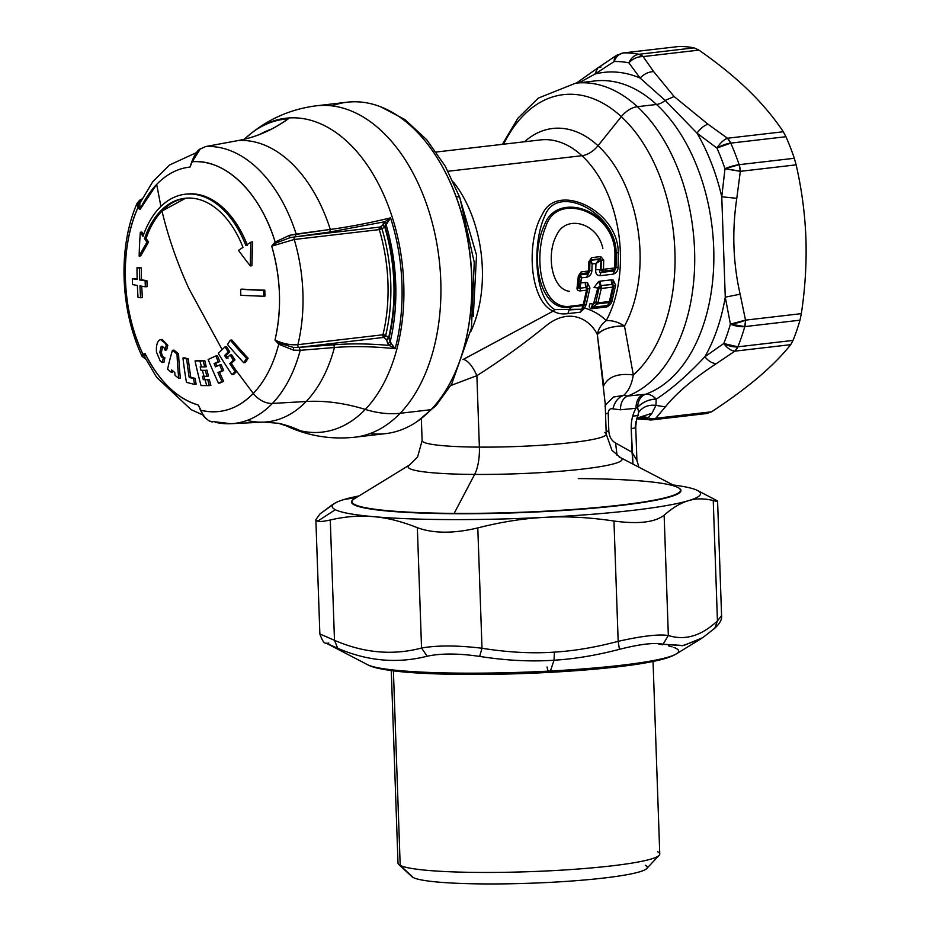 <?xml version="1.0" encoding="UTF-8"?>
<svg xmlns="http://www.w3.org/2000/svg" width="930" height="930" viewBox="0 0 930 930"><rect width="100%" height="100%" fill="white"/><g stroke="black" fill="none" stroke-linecap="round" stroke-linejoin="round"><path stroke-width="1.4" d="M613.8 285.789L612.626 287.138L609.383 301.518L597.909 302.855L601.292 288.463L612.626 287.138L609.383 301.518A2.988 1.314 15.7 0 0 610.533 300.843A2.988 1.314 15.7 0 0 610.545 300.762L613.754 286.487A2.988 1.011 -170.2 0 1 613.742 286.556A2.988 1.011 -170.2 0 1 612.626 287.138L601.292 288.463L597.909 302.855L609.383 301.518A2.988 1.872 83.4 0 1 608.813 302.575L597.339 303.912A2.988 1.872 -96.6 0 0 597.909 302.855A2.988 1.279 -163.6 0 1 595.793 302.61L598.99 288.3A2.988 0.988 10.2 0 0 601.292 288.463A2.988 1.872 -96.6 0 0 600.85 285.615L612.184 284.301A2.988 1.872 83.4 0 1 612.626 287.138L612.184 284.301A4.976 3.116 83.4 0 1 611.417 279.849L600.083 281.162L600.85 285.615L612.858 284.382L613.754 286.487L610.533 300.809M608.813 302.575L610.545 300.762L608.813 302.575L597.339 303.912L595.793 302.61L597.909 302.855L597.339 303.912L592.05 307.342L607.685 305.517L608.813 302.575L607.685 305.517L592.05 307.342A4.976 3.116 -96.6 0 0 591.213 308.76L606.848 306.947A4.976 3.116 83.4 0 1 607.685 305.517A4.976 3.116 -96.6 0 0 606.848 306.947C610.115 305.203 611.917 302.936 612.242 300.134L610.301 301.413L607.685 305.517L610.336 301.262M613.754 286.487L612.858 284.382L613.765 286.231L612.858 284.382L613.207 280.046L611.417 279.849A4.976 3.116 -96.6 0 0 612.184 284.301L612.858 284.382L613.207 280.046L615.637 285.138L613.765 286.231L615.637 285.138L612.242 300.134L610.301 301.413M598.99 288.3L600.85 285.615L601.292 288.463L597.874 287.696L593.48 304.133L595.793 302.61L598.99 288.3L594.038 287.417L597.874 287.696L600.303 285.777L598.606 281.581L600.083 281.162L600.85 285.615L598.99 288.3M590.004 303.668L593.48 304.133C591.631 306.028 591.154 307.098 592.05 307.342A4.976 3.116 -96.6 0 0 591.213 308.76C589.132 307.958 588.725 306.261 590.004 303.668L593.48 304.133L597.874 287.696L600.303 285.777L598.606 281.581L594.038 287.417M593.48 304.133C591.631 306.028 591.154 307.098 592.05 307.342L597.339 303.912L595.793 302.61M600.176 258.761L600.768 256.587L603.698 260.086L601.257 260.179L600.176 258.761L591.038 259.819L591.631 257.645L600.768 256.587L600.176 258.761L601.257 260.179L599.397 259.296L600.176 258.761L591.038 259.819L591.631 257.645L588.806 261.818L588.597 271.025L581.169 271.886L578.332 276.001L577.077 287.579C576.763 289.776 577.832 290.892 580.285 290.892L586.516 290.172L583.25 304.68L571.845 306.005C541.132 312.189 532.518 257.378 546.084 225.885C557.024 191.452 614.16 210.959 614.951 253.332L614.846 267.968L603.477 269.293L603.698 260.086L601.257 260.179L601.047 269.293L603.477 269.293L603.698 260.086L600.768 256.587L591.631 257.645L588.806 261.818L591.038 259.819L600.176 258.761M588.806 261.818L589.911 261.504L592.096 263.969L595.967 263.516L599.397 259.296L600.885 260.435L595.967 263.516L599.397 259.296L591.05 260.272L592.096 263.969L589.911 261.714L591.05 260.272L592.096 263.969L595.967 263.516L595.746 269.619L600.594 269.63L601.257 260.179L600.594 269.63L600.885 260.435L595.967 263.516L595.746 269.619L600.594 269.63C599.06 271.944 599.187 272.885 601.001 272.467L602.884 271.118L601.047 269.293L601.919 269.351M602.721 269.351L603.477 269.293L602.884 271.118A2.988 1.872 -96.6 0 0 603.477 269.293L614.846 267.968A2.988 0.605 2.8 0 0 615.951 267.561A112.065 70.599 -96.7 0 0 616.044 253.065L614.951 253.332C614.16 210.959 557.024 191.452 546.084 225.885C532.518 257.378 541.132 312.189 571.845 306.005L583.25 304.68A2.988 1.314 15.7 0 0 584.377 304.052L587.632 289.614A2.988 1.011 -170.3 0 1 586.516 290.172L580.285 290.892C577.832 290.892 576.763 289.776 577.077 287.579L578.193 287.045L579.437 275.559L581.169 271.886L588.597 271.025A2.988 1.872 83.4 0 1 588.004 272.839L580.587 273.711L581.169 271.886L578.332 276.001L579.437 275.559L578.332 276.001L577.077 287.579L578.193 287.045L579.925 288.207A2.988 1.872 83.4 0 1 580.285 290.892A2.988 1.872 -96.6 0 0 579.913 288.195L586.144 287.475A2.988 1.872 83.4 0 1 586.516 290.172L583.25 304.68A2.988 1.872 83.4 0 1 582.808 305.586L571.404 306.912A2.988 1.872 -96.6 0 0 571.845 306.005A2.988 1.872 83.4 0 1 571.404 306.912C539.923 313.922 528.833 257.354 544.492 224.99C556.558 190.673 614.683 209.111 616.044 253.065L614.951 253.332L614.846 267.968A2.988 1.872 83.4 0 1 614.253 269.793L602.884 271.118L600.594 269.63C599.06 271.944 599.187 272.885 601.001 272.467L599.838 275.722C596.723 275.361 595.363 273.339 595.746 269.619C595.363 273.339 596.723 275.361 599.838 275.722L613.068 274.187L614.846 267.968L615.951 267.561L614.253 269.793L602.884 271.118L601.001 272.467L614.219 270.932L601.001 272.467L599.838 275.722L613.068 274.187C616.369 273.083 618.055 270.7 618.136 267.026L615.951 267.561A112.065 70.599 -96.7 0 0 616.044 253.065L616.055 253.03C616.962 213.575 557.256 182.28 544.91 215.725C531.925 243.555 534.227 298.112 554.792 309.609L581.866 309.225L582.808 305.586L584.377 304.052L582.808 305.586L571.404 306.912L569.079 309.911L567.893 313.608L580.367 312.178L581.866 309.225L569.079 309.911L571.404 306.912C539.923 313.922 528.833 257.354 544.492 224.99C556.558 190.673 614.683 209.111 616.044 253.065L618.252 252.495C618.171 210.18 556.791 181.536 542.434 214.191C525.508 241.893 529.728 301.378 553.222 311.108L554.792 309.609C534.227 298.112 531.925 243.555 544.91 215.725C557.256 182.28 616.962 213.575 616.055 253.03L615.939 267.84L616.055 253.03L618.252 252.495L618.136 267.026L615.939 267.84L614.219 270.932L614.253 269.793L615.939 267.84L613.068 274.187C616.369 273.083 618.055 270.7 618.136 267.026L618.252 252.495C618.171 210.18 556.791 181.536 542.434 214.191C525.508 241.893 529.728 301.378 553.222 311.108L554.792 309.609M589.701 270.618L588.597 271.025L589.701 270.618L588.004 272.839L588.597 271.025L589.69 270.897L589.911 261.714L591.038 259.819L589.911 261.504L589.69 270.897L587.969 273.978L588.004 272.839L580.587 273.711L580.587 274.838L587.969 273.978L580.587 274.838L579.506 276.187L581.389 277.861L580.587 274.838L581.389 277.861L586.818 277.233L588.004 272.839L589.701 270.618M579.925 288.207L580.832 282.976L578.262 286.626L578.739 288.068L579.925 288.207L581.389 277.861L580.832 282.976L585.365 282.441A5.975 3.732 -96.6 0 0 586.144 287.475A5.975 3.732 83.4 0 1 585.365 282.441L580.832 282.976M602.838 248.519C597.769 222.828 565.998 214.167 556.698 235.023C545.933 254.157 551.56 289.23 569.462 291.322M578.193 287.045L578.739 288.068L579.425 275.861L578.193 287.045L579.437 275.559L580.587 273.711L579.425 275.861L581.389 277.861L586.818 277.233C590.12 276.129 591.817 273.745 591.899 270.072L592.096 263.969L591.899 270.072L589.69 270.897L586.818 277.233C590.12 276.129 591.817 273.745 591.899 270.072L589.69 270.897M586.516 290.172L586.144 287.475L587.632 289.614L586.516 290.172M586.144 287.475L586.865 287.591L587.504 282.743L585.365 282.441L587.504 282.743L589.957 288.021L586.295 304.18L584.017 305.47L587.725 289.149L584.017 305.47L587.725 289.149L589.957 288.021L587.725 289.149L586.865 287.591L587.632 289.614L586.865 287.591L587.504 282.743L589.957 288.021L586.295 304.18L584.017 305.47L581.866 309.225L582.808 305.586L584.377 304.052L583.133 308.179L584.761 308.004L586.295 304.18L584.761 308.004L581.866 309.225L580.367 312.178L584.761 308.004L580.367 312.178L567.893 313.608C562.325 314.456 557.442 313.619 553.222 311.108L463.419 359.364C468.209 360.863 472.696 366.292 476.881 375.674C501.107 360.27 524.241 343.577 546.27 325.593C569.486 307.063 589.934 319.176 597.339 334.556A19.914 17.042 143.9 0 1 606.174 320.722C601.094 315.27 593.956 311.027 584.761 308.004C593.956 311.027 601.094 315.27 606.174 320.722A19.914 11.637 -151.4 0 1 624.507 326.093A117.017 73.191 -96.6 0 0 598.002 145.731A19.914 12.567 -47.3 0 1 581.924 155.705A107.066 66.96 83.4 0 1 606.174 320.722C601.268 324.384 598.327 328.988 597.339 334.556L605.174 403.481M569.079 309.911L567.893 313.608C562.325 314.456 557.442 313.619 553.222 311.108L462.966 359.55M470.754 331.626A107.066 66.96 -96.6 0 0 453.363 181.989A107.066 66.96 -96.6 0 1 470.754 331.626M448.051 171.271L581.924 155.705L448.051 171.271M540.446 139.919A107.066 66.96 83.4 0 1 581.924 155.705A107.066 66.96 83.4 0 1 606.174 320.722C612.126 320.211 618.241 322.001 624.507 326.093A117.017 73.191 -96.6 0 0 598.002 145.731A117.017 73.191 -96.6 0 0 524.474 141.779A117.017 73.191 -96.6 0 1 598.002 145.731L621.298 116.669A149.393 93.43 83.4 0 1 674.796 248.647A149.393 93.43 83.4 0 1 633.318 374.953L624.507 326.093A19.914 8.056 -9 0 0 597.339 334.556C602.873 328.848 611.928 326.023 624.507 326.093L633.318 374.953C617.997 373.058 608.127 376.65 603.721 385.729C608.127 376.65 617.997 373.058 633.318 374.953A149.393 93.43 -96.6 0 0 674.796 248.647A149.393 93.43 -96.6 0 0 621.298 116.669L598.002 145.731A19.914 12.567 132.7 0 1 581.924 155.705A107.066 66.96 83.4 0 0 540.446 139.919L436.275 152.02M604.558 432.485A92.128 9.23 178 0 1 606.244 434.159A92.128 9.23 178 0 1 479.38 447.121L476.881 375.674L450.806 385.52L476.881 375.674C472.696 366.292 468.209 360.863 463.419 359.364M605.163 403.271L606.244 434.159A92.128 9.23 178 0 1 479.38 447.121L476.881 375.674C501.107 360.27 524.241 343.577 546.27 325.593C569.486 307.063 589.934 319.176 597.339 334.556L603.721 385.729M421.348 418.698L422.115 440.588A92.128 9.23 178 0 0 479.38 447.121A29.876 11.334 -89.6 0 1 474.637 474.428A29.876 11.334 90.4 0 0 479.38 447.121A92.128 9.23 178 0 1 422.115 440.588L417.582 457.037L409.653 464.907A107.066 10.73 -2 0 0 474.637 474.428A107.066 10.73 -2 0 0 582.436 469.104A107.066 10.73 -2 0 0 620.368 457.548A107.066 10.73 -2 0 0 619.171 457.014M601.094 66.96L597.711 67.995L594.956 74.063A166.819 104.334 -96.6 0 1 640.119 78.073C644.083 73.912 648.594 71.761 653.65 71.622L643.107 56.591L698.93 50.104C716.832 62.589 732.538 75.214 746.058 87.978L748.278 90.094C762.123 103.567 773.795 117.447 783.293 131.746L727.469 138.233L708.009 124.236C704.08 125.469 700.418 128.445 697.023 133.153L716.949 148.068A176.781 110.554 83.4 0 1 724.993 168.76L721.761 196.788A166.819 104.334 -96.6 0 0 697.023 133.153L716.949 148.068A14.938 6.661 -55.5 0 1 727.469 138.233L708.009 124.236L674.111 96.522L653.65 71.622L643.107 56.591A14.938 11.288 147.2 0 0 628.866 62.822L640.119 78.073A166.819 104.334 -96.6 0 0 594.956 74.063L614.184 61.52A176.781 110.554 83.4 0 1 628.866 62.822L640.119 78.073L665.206 100.405L640.119 78.073C644.083 73.912 648.594 71.761 653.65 71.622L674.111 96.522L665.206 100.405L674.111 96.522L708.009 124.236C704.08 125.469 700.418 128.445 697.023 133.153L665.206 100.405A14.938 9.428 132.7 0 1 656.51 104.474A159.344 99.661 83.4 0 1 713.682 266.131A159.344 99.661 83.4 0 1 645.501 394.274A14.938 11.532 -109.6 0 1 656.162 399.214C671.437 389.275 687.665 375.139 704.835 356.795A166.819 104.334 -96.6 0 0 725.261 297.17L721.761 196.788A166.819 104.334 -96.6 0 0 697.023 133.153L665.206 100.405A14.938 9.428 -47.3 0 1 656.51 104.474A159.344 99.661 83.4 0 0 594.77 80.968A159.344 99.661 83.4 0 1 656.51 104.474L637.375 106.694L656.51 104.474A159.344 99.661 83.4 0 1 713.682 266.131A159.344 99.661 83.4 0 1 645.501 394.274L627.645 396.029A159.344 99.661 -96.6 0 0 694.582 267.305A159.344 99.661 -96.6 0 0 637.375 106.694A159.344 99.661 -96.6 0 0 575.635 83.189A159.344 99.661 83.4 0 1 637.375 106.694A19.914 12.567 132.7 0 0 621.298 116.669A149.393 93.43 -96.6 0 0 503.583 144.208A149.393 93.43 83.4 0 1 621.298 116.669A19.914 12.567 -47.3 0 1 637.375 106.694A159.344 99.661 83.4 0 1 694.582 267.305A159.344 99.661 83.4 0 1 627.645 396.029L623.646 395.39C628.517 391.193 631.737 384.381 633.318 374.953M605.128 402.423L605.174 403.411M605.756 404.701L613.405 397.04L623.646 395.39C618.287 397.261 614.707 401.76 612.882 408.886C610.092 408.2 608.534 409.665 608.208 413.292A14.938 1.5 -2 0 0 605.535 413.734A14.938 1.5 -2 0 1 608.208 413.292C608.534 409.665 610.092 408.2 612.882 408.886L620.403 409.793L635.957 408.282C632.598 414.362 631.017 421.127 631.214 428.591L632.04 452.224L615.579 443.017C611.522 440.704 609.266 436.693 608.825 430.985L608.208 413.292L608.825 430.985A14.938 1.5 -2 0 0 606.151 431.427A14.938 1.5 178 0 1 608.825 430.985C609.266 436.693 611.522 440.704 615.579 443.017L632.04 452.224L633.005 464.128L631.214 428.591C631.017 421.127 632.598 414.362 635.957 408.282L637.573 407.328L638.666 412.327L637.573 407.328A14.938 10.951 85.1 0 1 645.501 394.274L643.304 394.471C638.573 396.505 636.132 401.109 635.957 408.282C636.132 401.109 638.573 396.505 643.304 394.471M578.297 478.578A164.331 16.461 -2 0 1 677.831 487.46L678.749 487.959A164.831 16.508 178 0 1 618.985 505.629A164.831 16.508 178 0 1 453.98 513.72A14.938 5.661 -89.6 0 1 454.154 513.372A164.331 16.461 178 0 1 354.411 498.747L409.653 464.907A107.066 10.73 -2 0 0 474.637 474.428L454.154 513.372A164.331 16.461 -2 0 0 619.613 505.199A164.331 16.461 -2 0 0 677.831 487.46A164.331 16.461 178 0 1 619.613 505.199A164.331 16.461 178 0 1 454.154 513.372L474.637 474.428A107.066 10.73 -2 0 0 582.436 469.104A107.066 10.73 -2 0 0 620.368 457.548L611.917 450.248L606.244 434.159M617.067 455.444L615.579 443.017L617.067 455.444M612.882 408.886C614.707 401.76 618.287 397.261 623.646 395.39L627.645 396.029C622.984 398.098 620.566 402.69 620.403 409.793L612.882 408.886M637.399 417.372C636.771 417.57 636.225 420.895 635.748 427.347A14.938 1.5 178 0 1 631.214 428.591A14.938 1.5 -2 0 0 635.748 427.347L636.899 460.408L632.04 452.224L636.899 460.408L638.933 467.209M627.645 396.029C622.984 398.098 620.566 402.69 620.403 409.793L635.957 408.282L637.573 407.328A14.938 7.812 153.8 0 1 656.162 399.214C652.988 395.587 649.431 393.936 645.501 394.274C640.712 396.168 638.061 400.528 637.562 407.328C642.956 401.958 649.152 399.249 656.162 399.214L655.964 405.375C648.512 404.515 642.746 406.829 638.666 412.327C642.746 406.829 648.512 404.515 655.964 405.375L651.953 413.28L637.143 418.047M454.154 513.372A14.938 5.661 90.4 0 0 453.98 513.72A164.831 16.508 178 0 1 354.26 504.885A164.831 16.508 178 0 1 353.528 499.317L354.411 498.747A164.331 16.461 -2 0 0 454.154 513.372M576.379 83.107L597.688 68.006L594.956 74.063L579.053 82.793M635.237 426.986L635.957 421.604M637.515 417.059L638.666 412.327M636.934 418.663L648.187 417.849L651.953 413.28L648.129 417.896L637.155 418.488M721.761 196.788L736.793 198.311C731.91 230.977 733.026 262.934 740.14 294.194L725.261 297.17L721.761 196.788L736.793 198.311L740.327 171.329A14.938 0.86 -170.9 0 0 724.993 168.76L721.761 196.788M704.835 356.795C708.555 361.224 712.392 363.491 716.367 363.607L734.898 351.145A14.938 8.114 -123 0 1 723.773 343.507L704.835 356.795A166.819 104.334 -96.6 0 0 725.261 297.17L730.41 324.117A176.781 110.554 83.4 0 1 723.773 343.507L704.835 356.795C708.555 361.224 712.392 363.491 716.367 363.607C693.362 378.731 676.354 393.146 665.357 406.875L655.964 405.375L651.953 413.28M638.201 417.93L640.317 418.733L637.248 418.454L640.317 418.733L638.201 417.93M640.677 417.454A14.938 12.415 -95.1 0 1 645.99 418.686L640.317 418.733L645.99 418.686A13.136 7.301 -95.9 0 0 648.117 417.896A14.938 11.869 55.2 0 0 637.678 418.151A14.938 11.869 55.2 0 1 648.117 417.896A14.938 12.741 37.9 0 0 655.743 418.291L665.357 406.875L655.964 405.375M637.12 418.5L640.073 417.489A14.938 12.415 -95.1 0 1 645.99 418.686A14.938 11.637 89.1 0 0 650.814 419.953A14.938 11.637 89.1 0 0 651.721 419.895A14.938 11.637 -90.9 0 1 650.814 419.953A14.938 11.637 -90.9 0 1 645.99 418.686A13.136 7.301 -95.9 0 0 648.117 417.896A14.938 12.741 37.9 0 0 655.743 418.291L665.357 406.875C676.354 393.146 693.362 378.731 716.367 363.607L734.898 351.145L790.721 344.658C782.107 355.423 771.307 366.339 758.31 377.406C745.197 388.484 729.608 399.947 711.566 411.804L655.743 418.291A14.938 9.346 83.4 0 1 652.302 419.849A14.938 9.346 83.4 0 1 651.721 419.895A14.938 9.346 -96.6 0 0 652.302 419.849A14.938 9.346 -96.6 0 0 655.743 418.291L711.566 411.804L706.905 413.478L711.566 411.804C729.608 399.947 745.197 388.484 758.31 377.406C771.307 366.339 782.107 355.423 790.721 344.658L734.898 351.145C731.096 350.796 727.388 348.25 723.773 343.507A176.781 110.554 -96.6 0 0 730.41 324.117A14.938 3.755 -13.5 0 0 745.523 320.129L740.14 294.194L725.261 297.17L730.41 324.117A14.938 6.452 15.9 0 0 744.779 326.604A184.245 115.227 83.4 0 1 737.862 346.82A14.938 7.673 -158 0 1 723.773 343.507L737.862 346.82L734.898 351.145A14.938 9.346 -96.6 0 0 737.862 346.82A184.245 115.227 -96.6 0 0 744.779 326.604L730.41 324.117L745.523 320.129L740.14 294.194C733.026 262.934 731.91 230.977 736.793 198.311L740.327 171.329L796.15 164.843C801.741 189.36 804.996 213.877 805.915 238.417C806.717 262.957 805.194 288.033 801.346 313.643L745.523 320.129L744.779 326.604A14.938 9.346 -96.6 0 0 745.523 320.129L801.346 313.643L799.974 320.187L744.779 326.604L799.974 320.187A184.245 115.227 83.4 0 1 793.046 340.403L737.862 346.82L793.046 340.403L790.721 344.658L793.046 340.403A184.245 115.227 -96.6 0 0 799.974 320.187L801.346 313.643C805.194 288.033 806.717 262.957 805.915 238.417C804.996 213.877 801.741 189.36 796.15 164.843L740.327 171.329L724.993 168.76A176.781 110.554 -96.6 0 0 716.949 148.068A14.938 5.185 -23.9 0 1 730.748 143.115A184.245 115.227 83.4 0 1 739.129 164.68A14.938 3.767 161.3 0 0 724.993 168.76L739.129 164.68L740.327 171.329A14.938 9.346 -96.6 0 0 739.129 164.68A184.245 115.227 -96.6 0 0 730.748 143.115L716.949 148.068C720.227 143.034 723.726 139.756 727.469 138.233L730.748 143.115A14.938 9.346 -96.6 0 0 727.469 138.233L783.293 131.746L785.931 136.71L730.748 143.115L785.931 136.71A184.245 115.227 83.4 0 1 794.313 158.274L739.129 164.68L794.313 158.274L796.15 164.843L794.313 158.274A184.245 115.227 -96.6 0 0 785.931 136.71L783.293 131.746C773.795 117.447 762.123 103.567 748.278 90.094L746.058 87.978C732.538 75.214 716.832 62.589 698.93 50.104L643.107 56.591A14.938 9.346 -96.6 0 0 638.945 54.266A14.938 11.439 100.9 0 0 628.866 62.822A176.781 110.554 -96.6 0 0 614.184 61.52A14.938 8.114 -123 0 1 616.648 55.265L623.646 52.917A184.245 115.227 83.4 0 1 638.945 54.266L694.129 47.86L698.93 50.104L694.129 47.86L638.945 54.266L643.107 56.591C637.701 56.498 632.946 58.567 628.866 62.822C631.214 57.811 634.574 54.963 638.945 54.266A184.245 115.227 -96.6 0 0 623.646 52.917C619.287 53.603 616.137 56.474 614.184 61.52A14.938 11.637 -90.9 0 1 623.646 52.917A14.938 9.346 -96.6 0 0 623.065 52.952L678.83 46.5A184.245 115.227 83.4 0 1 694.129 47.86A184.245 115.227 -96.6 0 0 678.83 46.5M632.702 416.163L638.096 415.536L632.702 416.163M614.184 61.52L616.648 55.265L597.688 68.006M353.97 499.038A164.831 16.508 -2 0 0 351.505 502.026A164.831 16.508 -2 0 0 354.26 504.885A164.831 16.508 -2 0 0 453.98 513.72A164.831 16.508 -2 0 0 680.958 490.517A164.831 16.508 -2 0 0 678.296 487.715M653.046 661.463L659.765 853.996A130.967 13.125 178 0 1 541.086 871.212A130.967 13.125 178 0 1 400.191 865.412L393.402 670.879L400.191 865.412A130.967 13.125 178 0 1 398.005 863.133L391.274 670.611M659.149 855.344L646.722 868.539A118.017 11.823 178 0 1 534.401 883.082A118.017 11.823 178 0 1 413.362 877.606L400.191 865.412A130.967 13.125 -2 0 0 534.506 871.491A130.967 13.125 -2 0 0 659.149 855.344A130.967 13.125 -2 0 0 657.58 851.729M400.191 865.412L413.362 877.606A118.017 11.823 178 0 1 412.025 876.734L398.714 864.435A130.967 13.125 -2 0 0 400.191 865.412M645.304 865.272A118.017 11.823 178 0 1 550.827 882.326A118.017 11.823 178 0 1 413.362 877.606M713.415 629.25L714.845 628.18L717.437 620.891L714.833 628.192L702.743 637.666L683.69 645.513L663.009 644.258L668.345 635.515C685.061 640.782 701.429 635.911 717.437 620.891L713.24 500.561C704.301 498.282 696.035 498.329 688.433 500.7C680.679 502.944 672.576 507.78 664.136 515.185L668.345 635.515L663.009 644.258C654.557 642.421 640.038 644.106 619.427 649.326L618.171 641.34C642.049 635.957 658.765 634.016 668.345 635.515C658.765 634.016 642.049 635.957 618.171 641.34L619.427 649.326C596.281 655.371 574.484 658.998 554.036 660.219L554.408 652.116C574.275 650.93 595.525 647.338 618.171 641.34L613.963 521.021C589.492 517.359 566.719 516.115 545.631 517.301C524.113 518.324 501.502 521.87 477.799 527.926L482.007 648.245C507.885 652.395 532.018 653.685 554.408 652.116L554.036 660.219C530.984 661.823 506.187 660.556 479.648 656.417L482.007 648.245L479.648 656.417C458.49 653.313 440.983 653.244 427.137 656.231L421.546 648.024C437.437 645.234 457.595 645.315 482.007 648.245C457.595 645.315 437.437 645.234 421.546 648.024L427.137 656.231C397.343 663.776 367.548 661.137 337.753 648.303L334.486 640.305C363.863 653.034 392.879 655.604 421.546 648.024L417.349 527.705C433.554 533.588 453.7 533.657 477.799 527.926L482.007 648.245C507.885 652.395 532.018 653.685 554.408 652.116C574.275 650.93 595.525 647.338 618.171 641.34L613.963 521.021C638.131 524.311 654.86 522.369 664.136 515.185L668.345 635.515C685.061 640.782 701.429 635.911 717.437 620.891L713.24 500.561C717.972 501.77 718.844 501.596 715.833 500.038L697.57 490.529A184.245 18.461 -2 0 0 697.419 490.447A184.245 18.461 -2 0 0 673.029 484.96A184.245 18.461 178 0 1 697.419 490.447A184.245 18.461 178 0 1 688.433 500.7A184.245 18.461 -2 0 0 697.57 490.529M714.845 628.18C719.901 623.437 722.157 619.264 721.575 615.672L717.437 620.891M721.575 615.625L717.588 501.212L715.833 500.038C718.844 501.596 717.972 501.77 713.24 500.561C704.301 498.282 696.035 498.329 688.433 500.7C680.679 502.944 672.576 507.78 664.136 515.185C654.86 522.369 638.131 524.311 613.963 521.021C589.492 517.359 566.719 516.115 545.631 517.301A184.245 18.461 178 0 1 373.558 516.673A184.245 18.461 178 0 1 335.312 509.698A184.245 18.461 -2 0 0 373.558 516.673A184.245 18.461 -2 0 0 545.631 517.301C524.113 518.324 501.502 521.87 477.799 527.926C453.7 533.657 433.554 533.588 417.349 527.705C401.632 521.428 387.043 517.754 373.558 516.673C359.805 515.383 345.379 516.487 330.278 519.986C324.128 521.393 319.908 521.8 317.63 521.207L335.312 509.698A184.245 18.461 178 0 1 344.298 499.445A184.245 18.461 178 0 1 359.038 495.923A184.245 18.461 -2 0 0 344.298 499.445A184.245 18.461 -2 0 0 334.94 503.188A184.245 18.461 -2 0 0 335.312 509.698L317.63 521.207L315.875 519.568L320.001 513.93L315.875 519.568L317.63 521.207C319.908 521.8 324.128 521.393 330.278 519.986L334.486 640.305L337.753 648.303L326.081 643.095C324.303 643.734 322.222 640.689 319.862 633.958L334.486 640.305C363.863 653.034 392.879 655.604 421.546 648.024L417.349 527.705C401.632 521.428 387.043 517.754 373.558 516.673C359.805 515.383 345.379 516.487 330.278 519.986L334.486 640.305L319.862 633.958L315.863 519.545M344.298 499.445L356.237 497.631L344.298 499.445M332.08 504.944L320.001 513.93L333.951 503.862M545.631 517.301A184.245 18.461 -2 0 0 688.433 500.7A184.245 18.461 178 0 1 545.631 517.301M328.825 643.048L326.604 643.374L337.753 648.303C367.548 661.137 397.343 663.776 427.137 656.231C440.983 653.244 458.49 653.313 479.648 656.417C506.187 660.556 530.984 661.823 554.036 660.219L550.397 671.018A156.914 15.717 178 0 1 367.501 664.671A156.914 15.717 -2 0 0 550.397 671.018A14.938 2.662 87 0 1 549.386 672.378A14.938 2.662 -93 0 0 550.397 671.018A156.914 15.717 -2 0 0 676.342 653.883A156.914 15.717 -2 0 0 674.018 647.478M672.065 646.827A156.914 15.717 -2 0 0 668.635 645.932M662.765 644.769A156.914 15.717 -2 0 0 658.719 644.13M547.038 666.984A14.938 2.662 -93 0 0 549.107 672.309A14.938 2.662 -93 0 0 549.386 672.378C575.565 670.972 598.955 669.054 619.543 666.612C636.178 664.636 649.547 662.427 659.661 659.986C666.729 658.335 672.297 656.301 676.342 653.883A156.914 15.717 178 0 1 550.397 671.018L554.036 660.219C574.484 658.998 596.281 655.371 619.427 649.326C640.038 644.106 654.557 642.421 663.009 644.258L682.597 645.687L700.592 639.026M166.668 349.924A398.366 225.944 -40.1 0 1 167.807 345.332L166.226 345.518A400.353 227.071 139.9 0 0 165.087 350.11L166.668 349.924L165.087 350.11L163.878 347.401L161.111 346.716L159.832 352.354L161.309 356.76L163.308 357.957A400.353 227.071 139.9 0 0 162.378 362.514L160.227 361.096L156.507 352.168C156.077 346.297 156.972 342.333 159.204 340.252C161.123 338.892 163.099 339.88 165.145 343.193L166.226 345.518A400.353 227.071 139.9 0 0 165.087 350.11L163.878 347.401L161.111 346.716L159.832 352.354L161.425 352.168L162.692 346.53L161.111 346.716L162.808 346.39M161.971 346.193L161.111 346.716M162.169 339.438L167.807 345.332L166.226 345.518L165.145 343.193L160.576 339.613L159.204 340.252C156.972 342.333 156.077 346.297 156.507 352.168L160.227 361.096L162.378 362.514L163.971 362.328A398.366 225.944 -40.1 0 1 164.901 357.771L163.308 357.957A400.353 227.071 139.9 0 0 162.378 362.514L163.971 362.328M161.309 356.76L163.308 357.957L164.901 357.771C163.052 357.515 161.89 355.644 161.425 352.168L159.832 352.354L161.309 356.76M192.15 160.797L190.011 167.063L192.208 161.762L200.31 148.963L205.751 146.545A139.221 87.071 83.4 0 1 296.17 234.058L289.544 235.325L275.164 242.044L271.711 246.125L294.229 239.487A134.455 84.084 83.4 0 1 297.902 344.67C290.358 345.274 282.72 343.728 274.989 340.031A120.563 75.4 -96.6 0 0 271.711 246.125L276.082 242.974L275.164 242.044A125.608 78.562 -96.6 0 0 192.208 161.762L190.011 167.063A120.563 75.4 -96.6 0 0 156.67 184.419A120.563 75.4 -96.6 0 0 140.058 209.436L138.512 206.751L137.849 207.867L140.058 209.436L156.67 184.419L160.913 206.414L156.67 184.419C166.586 174.201 177.7 168.411 190.011 167.063L192.208 161.762C225.118 158.565 260.284 192.603 275.164 242.044L271.711 246.125C280.883 278.14 281.976 309.446 274.989 340.031L278.733 344.228C273.374 364.827 264.887 381.242 253.274 393.471C237.789 409.165 220.317 414.768 200.892 410.258L198.323 405.062C176.921 398.563 159.169 381.393 145.08 353.528L142.953 354.191C121.551 310.283 119.389 248.252 137.849 207.867L139.907 209.227M143.58 234.674L141.918 232.093L140.314 232.268L141.918 232.093A398.366 188.697 -161.1 0 0 143.58 234.674M140.732 255.878L148.567 242.056L146.08 238.452C149.951 227.211 155.252 218.073 161.983 211.029C168.144 236.848 177.107 262.69 188.883 288.556L222.142 349.61L188.883 288.556C177.107 262.69 168.144 236.848 161.983 211.029L185.698 198.195A90.129 56.37 83.4 0 0 161.983 211.029A90.129 56.37 83.4 0 0 146.08 238.452L144.499 238.638L146.08 238.452A398.366 188.697 -161.1 0 0 148.567 242.056A390.17 180.873 148.6 0 0 140.732 255.878L139.151 256.064A392.193 181.815 -31.4 0 1 146.987 242.242L148.567 242.056L146.987 242.242A392.193 181.815 148.6 0 0 139.151 256.064A390.461 301.564 -83.7 0 1 140.314 232.268A400.365 189.639 18.9 0 0 142.976 236.371A94.116 58.857 83.4 0 1 192.766 194.138A94.116 58.857 -96.6 0 0 185.175 194.242A94.116 58.857 -96.6 0 0 142.976 236.371A400.365 189.639 18.9 0 1 140.314 232.268A390.461 301.564 -83.7 0 0 139.151 256.064L140.732 255.878M234.546 368.268L233.477 366.664A398.366 280.267 -134.1 0 0 236.697 371.454A385.938 130.235 -23.3 0 0 233.593 374.465L232 374.651A400.342 281.662 -134.1 0 1 218.283 353.353A393.553 132.804 -23.3 0 1 225.025 346.89A400.249 281.592 45.9 0 0 228.21 352.04A392.367 132.409 156.7 0 0 224.572 355.493A400.353 281.674 45.9 0 0 226.432 358.434A391.646 132.165 -23.3 0 1 230.07 354.993A400.249 281.592 45.9 0 0 233.372 360.131A390.309 131.711 156.7 0 0 229.745 363.584A400.353 281.674 45.9 0 0 235.104 371.64L236.732 371.419L235.104 371.64A387.996 130.932 156.7 0 0 232 374.651L233.593 374.465L235.627 372.477M203.124 415.106L190.987 409.56L156.6 377.266L144.778 357.155L145.08 353.528A120.563 75.4 -96.6 0 0 198.323 405.062L200.892 410.258A125.608 78.562 -96.6 0 0 253.274 393.471L236.778 371.372L253.274 393.471A19.914 13.811 43.9 0 0 272.397 403.434A139.221 87.071 83.4 0 1 230.896 423.708A139.221 87.071 -96.6 0 0 272.397 403.434L306.156 401.493A141.453 88.466 83.4 0 1 264.004 422.104A141.453 88.466 83.4 0 1 248.229 420.651M137.047 203.368L137.849 207.867A125.608 78.562 -96.6 0 0 142.953 354.191L142.104 356.399L145.743 359.085L142.127 356.434L142.953 354.191L143.708 355.26L142.953 354.191L145.08 353.528L143.697 355.272L142.953 354.191M198.323 405.062L201.229 411.711M215.365 422.29A139.221 87.071 -96.6 0 0 230.896 423.708L209.82 421.197C205.89 419.081 202.914 415.443 200.892 410.258L200.566 410.304C203.414 414.501 201.682 416.105 209.645 421.139L209.82 421.197C205.89 419.081 202.914 415.443 200.892 410.258M236.778 371.372L235.616 369.861M233.477 366.664L231.326 363.398L234.965 359.945L231.651 354.807L230.07 354.993L231.651 354.807A398.249 280.197 -134.1 0 0 234.965 359.945L233.372 360.131L234.965 359.945A388.263 131.014 -23.3 0 0 231.326 363.398L229.745 363.584L231.326 363.398A398.366 280.267 -134.1 0 0 233.477 366.664M228.013 358.259L226.153 355.318L229.791 351.866L226.595 346.704L225.025 346.89L226.595 346.704A398.249 280.197 -134.1 0 0 229.791 351.866L228.21 352.04L229.791 351.866A390.333 131.723 -23.3 0 0 226.153 355.318L224.572 355.493A392.367 132.409 156.7 0 1 228.21 352.04A400.249 281.592 45.9 0 1 225.025 346.89A393.553 132.804 -23.3 0 0 218.283 353.353A400.342 281.662 -134.1 0 0 232 374.651A387.996 130.932 156.7 0 1 235.104 371.64A400.353 281.674 45.9 0 1 229.745 363.584A390.309 131.711 156.7 0 1 233.372 360.131A400.249 281.592 45.9 0 1 230.07 354.993A391.646 132.165 -23.3 0 0 226.432 358.434M251.902 265.724L252.646 241.905L251.054 242.091L252.646 241.905A388.415 301.099 -86.2 0 0 251.902 265.724L250.31 265.91L251.902 265.724M247.415 245.311L244.613 238.661C234.418 216.911 221.247 202.833 205.077 196.428L194.358 193.952L186.732 194.056A94.116 58.857 83.4 0 1 194.358 193.952A94.116 58.857 83.4 0 1 205.077 196.428A94.116 58.857 83.4 0 1 244.613 238.661A94.116 58.857 83.4 0 1 247.148 244.625M242.986 247.368A90.129 56.37 -96.6 0 0 192.173 198.183A90.129 56.37 -96.6 0 0 184.896 198.276A90.129 56.37 -96.6 0 0 144.499 238.638A400.365 189.639 18.9 0 0 146.987 242.242A400.365 189.639 18.9 0 1 144.499 238.638A90.129 56.37 -96.6 0 1 192.173 198.183A90.129 56.37 -96.6 0 1 242.986 247.368A400.365 120.179 -21.2 0 0 238.51 250.356A392.193 238.51 31.3 0 0 250.31 265.91A392.193 238.51 -148.7 0 1 238.51 250.356A400.365 120.179 -21.2 0 1 242.986 247.368M245.822 245.485A94.116 58.857 -96.6 0 0 192.766 194.138A94.116 58.857 83.4 0 1 245.822 245.485A400.365 120.179 -21.2 0 1 251.054 242.091A390.461 302.692 93.8 0 0 250.31 265.91A390.461 302.692 93.8 0 1 251.054 242.091A400.365 120.179 -21.2 0 0 245.822 245.485M140.058 209.436L139.791 203.379L140.058 209.436M190.801 377.278A398.331 302.378 -75.8 0 1 188.465 360.596A398.331 302.378 -75.8 0 1 188.255 358.829L186.686 359.015A400.319 303.901 104.2 0 0 189.209 377.452L190.801 377.278L189.209 377.452A389.612 70.331 1.8 0 0 193.58 378.568L195.161 378.382A387.566 69.959 -178.2 0 1 190.801 377.278M196.137 384.241A398.366 302.413 -75.8 0 1 195.161 378.382L193.58 378.568A400.353 303.924 104.2 0 0 194.544 384.427L196.137 384.241L194.544 384.427A388.112 70.064 -178.2 0 1 186.442 382.323A400.191 303.796 -75.8 0 1 182.954 358.027L184.524 357.841L182.954 358.027A393.646 71.064 1.8 0 0 186.686 359.015L188.255 358.829A391.623 70.692 -178.2 0 1 184.524 357.841M178.572 353.807A391.518 163.587 -165 0 1 173.991 350.122L172.422 350.308A393.553 164.436 15 0 0 177.002 353.993L178.572 353.807L177.002 353.993A400.144 293.88 113.2 0 0 178.758 378.277L180.35 378.092A398.145 292.415 -66.8 0 1 178.572 353.807M180.35 378.092L178.758 378.277A387.984 162.111 -165 0 1 175.026 375.348A399.888 293.694 -66.8 0 1 174.747 372.43A388.752 162.436 -165 0 1 171.655 369.931A399.981 220.654 141.4 0 0 171.143 372.221L172.736 372.035A397.994 219.561 -38.6 0 1 172.968 370.989M172.736 372.035L171.143 372.221A387.984 162.111 -165 0 1 167.574 369.268A400.202 220.782 -38.6 0 1 172.422 350.308L173.991 350.122M219.806 361.503A398.249 304.377 -114.8 0 1 217.434 355.772L215.853 355.958A400.249 305.9 65.2 0 0 218.225 361.689L219.806 361.503L218.225 361.689A392.367 61.694 166 0 0 214.074 363.584L215.644 363.398A390.333 61.368 -14 0 1 219.806 361.503M216.841 366.211A398.366 304.459 -114.8 0 1 215.644 363.398L214.074 363.584A400.353 305.982 65.2 0 0 215.458 366.85A391.646 61.578 -14 0 1 219.62 364.955L221.201 364.769L219.62 364.955A400.249 305.9 65.2 0 0 222.107 370.663L223.688 370.489A398.249 304.377 -114.8 0 1 221.201 364.769M219.538 372.372A388.263 61.043 -14 0 1 223.688 370.489L222.107 370.663A390.309 61.368 166 0 0 217.946 372.558L219.538 372.372L217.946 372.558A400.353 305.982 65.2 0 0 222.014 381.521L223.607 381.335A398.366 304.459 -114.8 0 1 219.538 372.372M220.05 382.986A385.938 60.683 -14 0 1 223.607 381.335L222.014 381.521A387.996 60.996 166 0 0 218.457 383.172L220.05 382.986L218.457 383.172A400.342 305.982 -114.8 0 1 208.146 359.503A393.553 61.88 -14 0 1 215.853 355.958L217.434 355.772M147.138 286.638L145.347 286.789A400.353 40.618 178 0 1 139.942 285.905A400.353 358.073 99.6 0 0 140.593 297.774A400.353 358.073 -80.4 0 1 139.942 285.905A400.353 40.618 178 0 0 145.347 286.789A400.098 357.852 -80.4 0 1 145.138 280.802A400.353 39.49 178 0 1 139.733 279.965A400.353 358.085 -80.4 0 1 139.558 268.061A400.086 36.956 177.8 0 1 137.001 267.677L138.779 267.526A398.087 36.77 -2.2 0 0 141.348 267.91L139.558 268.061L141.348 267.91A398.354 356.295 99.6 0 0 141.523 279.814L139.733 279.965L141.523 279.814A398.354 39.292 -2 0 0 146.928 280.651L145.138 280.802L146.928 280.651A398.098 356.062 99.6 0 0 147.138 286.638L145.347 286.789A400.098 357.852 99.6 0 1 145.138 280.802A400.353 39.49 -2 0 1 139.733 279.965A400.353 358.085 99.6 0 1 139.558 268.061A400.086 36.956 -2.2 0 1 137.001 267.677L138.779 267.526M141.744 286.207A398.354 356.283 99.6 0 0 142.383 297.623L140.593 297.774A400.086 43.117 178.2 0 1 138.024 297.286A400.353 358.085 -80.4 0 1 137.373 285.464A400.353 40.734 178.1 0 1 132.525 284.568A400.098 357.852 -80.4 0 1 132.316 278.675A400.353 39.386 -2 0 0 137.175 279.535A400.353 39.386 178 0 1 132.316 278.675A400.098 357.852 -80.4 0 0 132.525 284.568A400.353 40.734 178.1 0 0 137.373 285.464A400.353 358.085 -80.4 0 0 138.024 297.286A400.086 43.117 178.2 0 0 140.593 297.774L142.383 297.623M134.106 278.535L132.316 278.686L134.106 278.535A398.354 39.188 -2 0 0 137.152 279.081M137.175 279.535A400.353 358.062 -80.4 0 1 137.001 267.677A400.353 358.062 -80.4 0 0 137.175 279.535M208.46 376.104L206.879 376.29L208.46 376.104A398.261 309.864 -89.7 0 1 207.006 370.163L205.425 370.338A400.26 311.411 90.3 0 0 206.879 376.29A390.391 23.238 176.1 0 1 204.019 376.278A390.391 23.238 176.1 0 1 202.426 376.266A400.353 311.48 90.3 0 0 203.286 379.661A389.589 23.192 -3.9 0 0 204.995 379.673A389.589 23.192 -3.9 0 0 207.739 379.673A400.26 311.411 90.3 0 0 209.308 385.601L210.901 385.427L209.308 385.601A388.089 23.111 176.1 0 1 206.774 385.601A388.089 23.111 176.1 0 1 201.043 385.566A400.342 311.48 -89.7 0 1 195.044 360.945L196.614 360.759L195.044 360.945A393.623 23.436 -3.9 0 0 199.927 360.968A393.623 23.436 -3.9 0 0 203.31 360.991L204.879 360.805A391.6 23.32 176.1 0 1 196.614 360.759M206.216 366.757A398.261 309.864 -89.7 0 1 204.879 360.805L203.31 360.991A400.26 311.411 90.3 0 0 204.635 366.943L206.216 366.757L204.635 366.943A392.448 23.366 176.1 0 1 201.461 366.932A392.448 23.366 176.1 0 1 200.183 366.92A400.353 311.48 90.3 0 0 200.985 370.326A391.728 23.32 -3.9 0 0 202.368 370.326A400.365 312.306 85.6 0 0 204.019 376.278A390.391 23.238 176.1 0 1 202.426 376.266A400.353 311.48 90.3 0 0 203.286 379.661L204.879 379.475A398.366 309.934 -89.7 0 1 204.054 376.278M210.901 385.427A398.261 309.864 -89.7 0 1 209.32 379.498A387.543 23.076 176.1 0 1 204.879 379.475L203.286 379.661A389.589 23.192 -3.9 0 0 204.995 379.673A389.589 23.192 -3.9 0 0 207.739 379.673L209.32 379.498L207.739 379.673A400.26 311.411 90.3 0 0 209.308 385.601A388.089 23.111 176.1 0 1 206.774 385.601A400.365 312.306 -94.4 0 1 204.995 379.673A400.365 312.306 85.6 0 0 206.774 385.601A388.089 23.111 176.1 0 1 201.043 385.566A400.342 311.48 -89.7 0 1 195.044 360.945A393.623 23.436 -3.9 0 0 199.927 360.968A400.365 312.306 85.6 0 0 201.461 366.932A392.448 23.366 176.1 0 1 200.183 366.92M138.512 206.751C137.675 204.181 138.675 202.031 141.511 200.299L139.221 200.787L139.674 200.206L137.07 203.31L137.849 207.867L138.512 206.751L137.849 207.867M139.221 200.787L141.511 200.299M145.359 358.341L143.697 355.272M200.09 409.34L200.555 410.293M271.711 246.125L276.082 242.974L289.753 237.778A21.913 4.894 -17.2 0 1 294.775 236.952A1.988 1.244 -96.6 0 0 294.229 239.487L379.277 229.605A1.988 1.244 83.4 0 1 379.835 227.071L295.205 236.836L296.159 234.046A139.221 87.071 -96.6 0 0 205.739 146.545L238.44 140.5A141.453 88.466 83.4 0 1 330.313 229.419L329.871 232.012L384.915 221.724L390.577 217.899A157.205 98.324 83.4 0 1 395.145 348.715L389.24 345.437C369.315 343.635 350.831 343.414 333.8 344.809L334.44 347.518L300.227 350.319L299.065 347.378L383.683 337.427A1.988 1.244 83.4 0 1 382.951 334.777L297.902 344.67A134.455 84.084 -96.6 0 0 294.229 239.487L379.277 229.605A134.455 84.084 83.4 0 1 382.951 334.777L297.902 344.67A1.988 1.244 -96.6 0 0 298.635 347.309A21.913 8.905 -165.7 0 1 293.578 347.471L293.555 350.157L293.578 347.471L279.581 343.286L278.733 344.228L279.581 343.286L274.989 340.031L278.733 344.228L293.555 350.157L300.227 350.319L299.065 347.378L333.8 344.809L334.44 347.518A189.29 76.992 -165.7 0 1 395.134 348.727A189.29 76.992 14.3 0 0 334.44 347.506A141.453 88.466 83.4 0 1 306.156 401.493A189.22 131.235 -136.1 0 1 365.292 409.421A189.22 131.235 43.9 0 0 306.156 401.493L272.397 403.434A139.221 87.071 -96.6 0 0 300.227 350.308A139.221 87.071 83.4 0 1 272.397 403.434A19.914 13.811 -136.1 0 1 253.274 393.471A125.608 78.562 -96.6 0 0 278.733 344.228L293.555 350.157L300.227 350.319L334.44 347.518A141.453 88.466 83.4 0 1 306.156 401.493A141.453 88.466 83.4 0 1 264.015 422.104L230.896 423.708M263.574 290.369L264.794 290.172A398.098 244.241 92.5 0 0 265.004 296.054L263.783 296.252A400.098 245.462 -87.5 0 1 263.574 290.369A400.353 40.525 178.1 0 1 240.638 289.323L241.87 289.125A398.354 40.327 -1.9 0 0 264.794 290.172L263.574 290.369A400.098 245.462 92.5 0 0 263.783 296.252A400.353 39.676 177.9 0 1 240.847 295.31A400.098 245.462 -87.5 0 1 240.638 289.323A400.353 40.525 -1.9 0 0 263.574 290.369M265.004 296.054L263.783 296.252A400.353 39.676 177.9 0 1 240.847 295.31A400.098 245.462 -87.5 0 1 240.638 289.323M231.861 340.008L230.291 340.182A400.33 247.415 32.4 0 0 246.543 358.41A400.33 247.415 -147.6 0 1 230.291 340.182L231.861 340.008A398.331 246.183 32.4 0 0 248.136 358.224L246.543 358.41L248.136 358.224A385.59 183.675 147.6 0 0 245.357 362.561L243.765 362.747A387.647 184.663 -32.4 0 1 246.543 358.41A387.647 184.663 147.6 0 0 243.765 362.747L245.357 362.561M227.513 344.519A400.353 247.427 32.4 0 0 243.765 362.747A400.353 247.427 -147.6 0 1 227.513 344.519A393.297 187.349 -32.4 0 1 230.291 340.182A393.297 187.349 147.6 0 0 227.513 344.519M182.954 358.027A393.646 71.064 1.8 0 0 186.686 359.015A400.319 303.901 104.2 0 0 189.209 377.452A389.612 70.331 1.8 0 0 193.58 378.568A400.353 303.924 104.2 0 0 194.544 384.427A388.112 70.064 -178.2 0 1 186.442 382.323A400.191 303.796 -75.8 0 1 182.954 358.027M172.422 350.308A393.553 164.436 15 0 0 177.002 353.993A400.144 293.88 113.2 0 0 178.758 378.277A387.984 162.111 -165 0 1 175.026 375.348A399.888 293.694 -66.8 0 1 174.747 372.43A388.752 162.436 -165 0 1 171.655 369.931A399.981 220.654 141.4 0 0 171.143 372.221A387.984 162.111 -165 0 1 167.574 369.268A400.202 220.782 -38.6 0 1 172.422 350.308M208.146 359.503A393.553 61.88 -14 0 1 215.853 355.958A400.249 305.9 65.2 0 0 218.225 361.689A392.367 61.694 166 0 0 214.074 363.584A400.353 305.982 65.2 0 0 215.458 366.85A391.646 61.578 -14 0 1 219.62 364.955A400.249 305.9 65.2 0 0 222.107 370.663A390.309 61.368 166 0 0 217.946 372.558A400.353 305.982 65.2 0 0 222.014 381.521A387.996 60.996 166 0 0 218.457 383.172A400.342 305.982 -114.8 0 1 208.146 359.503M201.461 366.932A400.365 312.306 -94.4 0 1 199.927 360.968A393.623 23.436 -3.9 0 0 203.31 360.991A400.26 311.411 90.3 0 0 204.635 366.943A392.448 23.366 176.1 0 1 201.461 366.932M204.019 376.278A400.365 312.306 -94.4 0 1 202.368 370.326A391.728 23.32 -3.9 0 0 205.425 370.338A400.26 311.411 90.3 0 0 206.879 376.29A390.391 23.238 176.1 0 1 204.019 376.278M297.937 429.66L299.1 430.183A189.29 143.708 104.1 0 0 278.616 423.29A189.29 143.708 -75.9 0 1 278.837 423.336A189.29 143.708 -75.9 0 1 299.111 430.183A157.205 98.324 83.4 0 1 285.312 425.452L285.557 425.568M370.024 433.566A166.819 104.334 -96.6 0 0 431.02 409.688A166.819 104.334 83.4 0 0 462.594 217.155A166.819 104.334 83.4 0 0 347.169 102.219L316.293 105.811A166.819 104.334 -96.6 0 1 431.718 220.747A166.819 104.334 -96.6 0 1 400.144 413.28L431.02 409.688L400.144 413.28A166.819 104.334 83.4 0 1 354.423 437.251A166.819 104.334 83.4 0 1 353.923 437.309A166.819 104.334 -96.6 0 0 354.807 437.216A166.819 104.334 -96.6 0 0 400.144 413.28A99.591 69.076 -136.1 0 1 365.292 409.421A99.591 69.076 43.9 0 0 400.144 413.28A166.819 104.334 83.4 0 0 431.636 220.457A166.819 104.334 83.4 0 0 315.909 105.857C291.915 108.984 270.467 118.04 251.553 133.037A157.984 98.801 -96.6 0 1 386.09 200.299A157.984 98.801 -96.6 0 1 365.281 409.421A157.984 98.801 -96.6 0 1 285.545 425.556A157.984 98.801 -96.6 0 0 365.281 409.421A157.984 98.801 -96.6 0 0 386.09 200.299A157.984 98.801 -96.6 0 0 251.565 133.025A157.984 98.801 -96.6 0 0 251.507 133.071A157.984 98.801 -96.6 0 1 251.553 133.037L251.356 133.199A157.205 98.324 83.4 0 1 288.23 118.854A189.29 147.649 -94.4 0 1 238.429 140.5A141.453 88.466 83.4 0 1 330.313 229.419L289.544 235.325L275.164 242.044L276.082 242.974L289.753 237.778L289.544 235.325L289.753 237.778A21.913 4.894 -17.2 0 1 294.775 236.952M298.635 347.309A21.913 8.905 -165.7 0 1 293.578 347.471L279.581 343.286M199.671 149.463L199.927 149.102C197.241 150.625 194.568 154.752 191.882 161.483L199.927 149.091L205.751 146.545M297.647 429.544L298.89 430.102M298.286 429.834L299.1 430.183A157.205 98.324 83.4 0 1 285.312 425.452L283.162 424.44M330.324 229.443A189.29 42.361 162.8 0 0 390.565 217.887A189.29 42.361 -17.2 0 1 330.324 229.443L329.871 232.012L295.205 236.836L296.159 234.046L330.324 229.431M244.381 139.233A157.205 98.324 83.4 0 1 251.356 133.199L244.346 139.233A157.205 98.324 83.4 0 1 251.356 133.199A157.205 98.324 83.4 0 1 288.23 118.854L286.347 120.075M271.328 129.165A150.16 93.918 -96.6 0 0 260.086 134.257A150.16 93.918 -96.6 0 1 271.328 129.165M329.871 232.012L295.205 236.836L379.835 227.071L379.277 229.605A134.455 84.084 83.4 0 1 382.951 334.777A1.988 0.791 -166.4 0 1 385.671 335.486A136.443 85.328 -96.6 0 0 381.951 228.745L379.277 229.605L381.951 228.745L379.835 227.071L382.614 225.327L384.915 221.724L390.577 217.899A157.205 98.324 83.4 0 1 395.145 348.715L390.089 342.147A150.16 93.918 -96.6 0 0 385.985 224.339L390.577 217.899L386.985 223.433L384.927 221.724L386.985 223.433L385.985 224.339L383.509 222.979L384.915 221.724M238.254 140.535L238.44 140.5A189.29 147.649 85.6 0 0 288.242 118.854L286.731 119.784M331.94 105.869A166.819 104.334 -96.6 0 1 459.106 205.483A166.819 104.334 -96.6 0 1 431.02 409.688A166.819 104.334 83.4 0 1 385.683 433.624L354.807 437.216M333.8 344.809L299.065 347.378L383.683 337.427L386.601 339.683L387.717 343.623L389.24 345.437L391.181 343.461L395.145 348.715L389.24 345.437L387.717 343.623L390.089 342.147A150.16 93.918 -96.6 0 0 385.985 224.339L385.09 226.688A142.383 89.047 83.4 0 1 388.984 338.206L391.181 343.461L389.24 345.437M382.951 334.777L383.683 337.427L385.671 335.486L382.951 334.777M388.601 337.741A141.383 88.42 -96.6 0 0 384.729 227.001L381.951 228.745A136.443 85.328 83.4 0 1 385.671 335.486L388.601 337.741L385.671 335.486A1.988 1.325 -52.4 0 1 383.683 337.427L386.601 339.683A1.988 1.325 127.6 0 0 388.601 337.741A1.988 0.791 -166.4 0 1 388.984 338.206L386.601 339.683L387.717 343.623L390.089 342.147L388.984 338.206A142.383 89.047 -96.6 0 0 385.09 226.688L385.985 224.339L383.509 222.979L382.614 225.327L379.835 227.071A1.988 1.488 -122.1 0 1 381.951 228.745L384.729 227.001A1.988 1.488 57.9 0 0 382.614 225.327L384.729 227.001A141.383 88.42 83.4 0 1 388.601 337.741L386.601 339.683L388.984 338.206L388.601 337.741M456.142 196.939L456.246 196.928A165.819 103.707 83.4 0 1 461.048 357.225A165.819 103.707 -96.6 0 0 456.246 196.928L456.142 196.939M438.088 159.379A165.819 103.707 83.4 0 1 456.246 196.928A8.963 2.534 -20.3 0 1 459.839 197.648A8.963 2.534 159.7 0 0 456.246 196.928A165.819 103.707 -96.6 0 0 438.088 159.379M609.929 302.436L610.44 301.122M459.327 196.277L476.52 255.122L473.289 316.351M605.058 406.491L605.616 404.969M502.374 144.348L517.975 118.122L538.354 98.08L575.635 83.189L594.77 80.968M677.831 487.46L620.368 457.548M707.498 413.432L652.302 419.849L636.841 418.977M331.603 505.234L334.94 503.188M549.386 672.378C491.842 675.482 429.8 675.087 396.389 671.228C376.615 668.833 370.907 666.508 367.501 664.671L326.616 643.386M676.342 653.883L701.057 638.747M162.076 339.438L160.506 339.624M137.07 203.31C117.819 247.148 120.144 309.946 142.116 356.423M186.756 194.056L185.175 194.242M139.791 203.368L152.764 181.699L169.62 164.959L196.416 152.625M141.895 199.02L139.674 200.206M200.543 410.27L200.101 409.374M212.214 422.022L209.645 421.139M278.837 423.336L264.004 422.104M199.927 149.091L205.646 146.556L238.347 140.511C255.587 137.291 271.758 130.351 286.882 119.691M278.14 423.185L298.623 429.974M285.557 425.556C307.4 435.821 330.348 439.716 354.423 437.251M417.535 421.267L436.193 405.434L451.713 383.974L471.452 328.034L474.254 262.411L459.839 197.648L445.226 166.144L426.672 139.698L404.969 119.598L380.998 106.95"/></g></svg>
